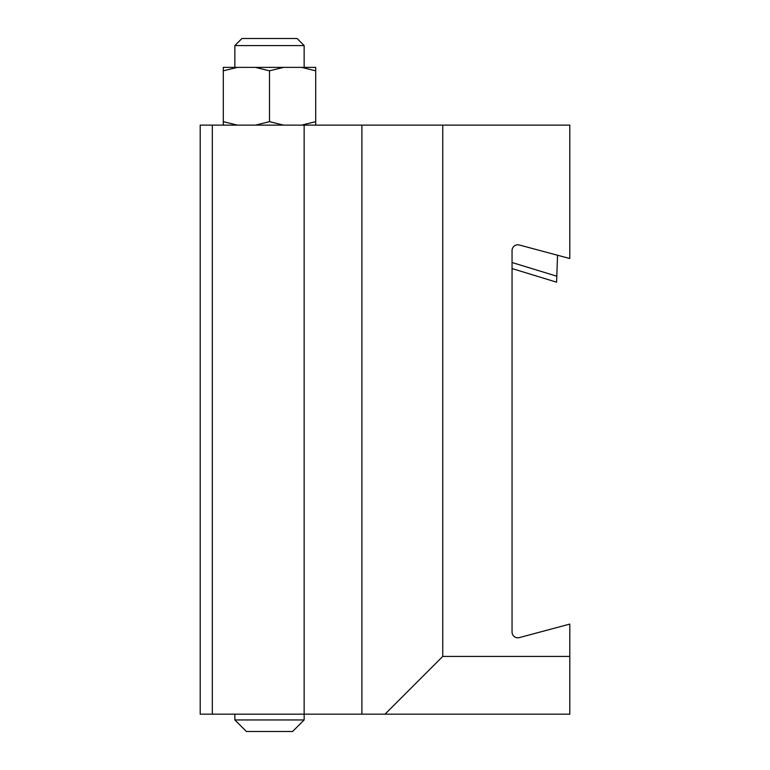 <?xml version="1.0" encoding="UTF-8"?>
<svg xmlns="http://www.w3.org/2000/svg" width="770" height="770" viewBox="0 0 770 770"><rect width="100%" height="100%" fill="white"/><g stroke="black" fill="none" stroke-linecap="round" stroke-linejoin="round"><path stroke-width="1.16" d="M212.327 125.125L200.2 125.125L200.2 714.175L212.327 714.175L212.327 125.125L569.8 125.125L569.8 258.528L519.317 245.004A5.775 5.775 0 0 0 512.05 250.577L512.05 632.035A5.775 5.775 0 0 0 519.317 637.608L569.8 624.085L569.8 714.175L361.9 714.175L361.9 125.125M385 714.175L442.75 656.425L442.75 125.125M442.75 656.425L569.8 656.425M361.9 714.175L304.15 714.175L304.15 125.125M234.85 714.175L234.85 719.95L304.15 719.95L304.15 714.175L212.327 714.175M304.15 719.95L292.6 731.5L246.4 731.5L234.85 719.95M255.399 67.375L269.5 70.83L283.601 67.375L237.401 67.375L223.3 70.83L223.3 67.375L237.401 67.375M301.599 67.375L315.7 67.375L315.7 70.83L301.599 67.375L283.601 67.375M255.399 125.125L269.5 121.67L283.601 125.125M269.5 121.67L269.5 70.83M301.599 125.125L315.7 121.67L315.7 70.83M315.7 125.125L315.7 121.67M223.3 125.125L223.3 70.83M223.3 121.67L237.401 125.125M234.85 45.584L241.934 38.5L297.066 38.5L304.15 45.584L234.85 45.584L234.85 67.375M512.05 262.522L556.806 276.209L556.595 282.186L512.05 268.566M557.538 255.245L556.806 276.209M304.15 45.584L304.15 67.375"/></g></svg>
